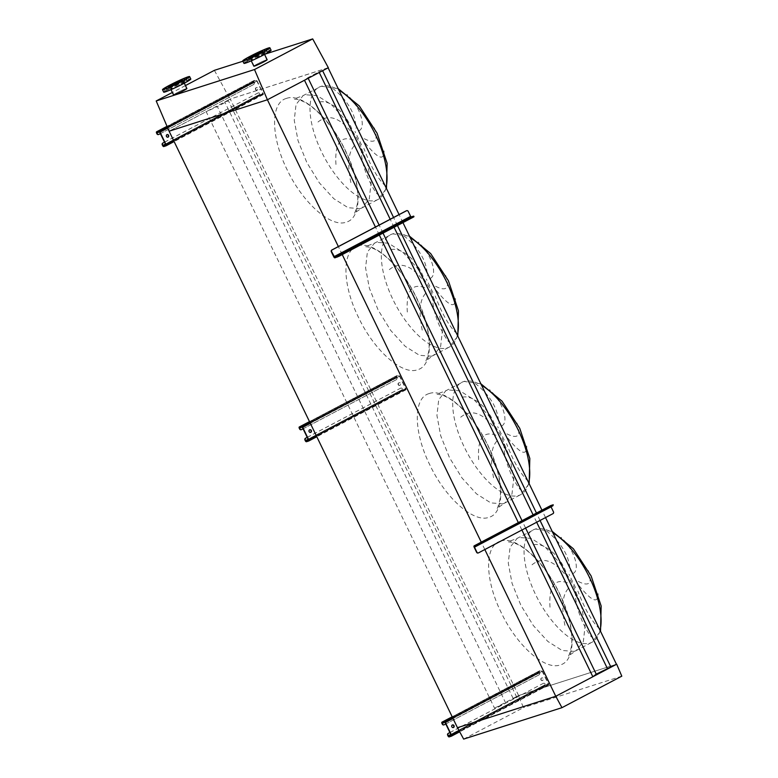 <?xml version="1.0" encoding="UTF-8"?>
<svg xmlns="http://www.w3.org/2000/svg" width="778" height="778" viewBox="0 0 778 778"><rect width="100%" height="100%" fill="white"/><g stroke="black" fill="none" stroke-linecap="round" stroke-linejoin="round"><path stroke-width="0.58" stroke-dasharray="3.89 2.92" d="M350.868 182.558C346.93 162.816 348.622 150.047 355.935 144.27M353.309 140.021C340.453 135.362 334.676 143.512 335.96 164.45M318.007 122.02C328.073 113.889 339.101 117.167 351.092 131.832M351.773 128.885C345.335 111.838 328.102 97.493 317.142 102.871M361.556 148.724C359.951 161.853 369.89 185.378 377.33 194.121M422.211 330.144C418.282 310.403 419.964 297.634 427.278 291.857M424.652 287.617C411.805 282.949 406.019 291.098 407.312 312.036M389.35 269.616C399.425 261.486 410.453 264.753 422.435 279.419M423.115 276.472C416.677 259.424 399.445 245.08 388.485 250.458M432.899 296.311C431.294 309.44 441.233 332.965 448.673 341.707M493.553 477.741C489.625 457.989 491.317 445.23 498.63 439.444M495.994 435.203C483.148 430.545 477.371 438.685 478.655 459.623M460.702 417.202C470.768 409.072 481.796 412.34 493.787 427.015M494.468 424.059C488.03 407.011 470.797 392.666 459.837 398.044M504.241 443.898C502.646 457.026 512.576 480.551 520.025 489.294M564.906 625.327C560.977 605.576 562.659 592.817 569.973 587.03M567.347 582.79C554.5 578.132 548.714 586.272 550.007 607.21M532.045 564.789C542.12 556.659 553.148 559.927 565.129 574.602M565.81 571.645C559.372 554.607 542.14 540.253 531.18 545.641M575.594 591.484C573.989 604.623 583.928 628.138 591.368 636.881M599.712 628.925C592.243 622.206 584.968 609.612 577.898 591.163M588.363 570.614C592.71 583.558 589.247 587.108 577.957 581.283M579.153 585.727C591.854 601.413 598.175 604.049 598.107 593.643M546.545 530.975C561.735 543.044 569.574 556.406 570.06 571.042M573.114 573.464C580.31 570.235 574.864 549.997 560.909 537.248M528.359 481.339C520.9 474.609 513.626 462.025 506.556 443.577M517.01 423.028C521.367 435.962 517.895 439.521 506.604 433.696M507.81 438.14C520.511 453.827 526.823 456.462 526.764 446.057M475.202 383.389C490.383 395.457 498.221 408.81 498.717 423.456M501.761 425.877C508.958 422.649 503.512 402.411 489.566 389.661M457.017 333.752C449.548 327.023 442.283 314.438 435.203 295.99M445.668 275.441C450.015 288.375 446.553 291.935 435.262 286.11M436.458 290.554C449.159 306.24 455.48 308.876 455.412 298.47M403.85 235.802C419.041 247.871 426.879 261.223 427.365 275.869M430.419 278.291C437.615 275.062 432.169 254.824 418.214 242.075M385.664 186.156C378.205 179.436 370.931 166.852 363.861 148.394M374.325 127.855C378.672 140.789 375.2 144.348 363.909 138.523M365.115 142.967C377.816 158.654 384.128 161.289 384.069 150.883M332.507 88.215C347.698 100.284 355.536 113.637 356.023 128.282M359.066 130.704C366.263 127.475 360.827 107.238 346.871 94.488M463.659 739.1L523.497 707.601L518.391 695.629L616.458 664.276L518.625 695.551L513.13 698.44L516.796 697.273L505.739 703.098L494.545 708.175L206.189 111.682L169.108 131.2L230.025 99.127L214.388 70.331M494.545 708.175L518.391 695.629M505.739 703.098L217.373 106.596L206.189 111.682M516.796 697.273L228.431 100.77L217.373 106.596M513.13 698.44L224.774 101.947L228.431 100.77M518.625 695.551L230.259 99.049L224.774 101.947M328.112 67.812L230.259 99.049M545.534 517.574L541.955 510.174M402.946 222.615L399.075 214.602M322.617 70.701L328.092 67.774M540.039 520.463L536.47 513.062M397.451 225.503L393.58 217.49M319.252 72.48L318.941 71.839L322.598 70.662M536.674 522.233L533.095 514.841M394.086 227.283L390.206 219.27M308.185 78.296L307.874 77.654L318.941 71.839M525.607 528.058L522.038 520.667M383.019 233.108L379.149 225.085M304.49 80.251L307.874 77.654M521.912 530.013L518.333 522.612M379.324 235.053L375.443 227.04M484.83 549.531L481.251 542.14M342.242 254.571L338.362 246.558M176.694 84.997L175.06 85.706L176.694 84.997M169.196 88.945L167.562 89.645L169.196 88.945M166.725 90.832L165.092 91.532L166.725 90.832M170.732 89.548L169.098 90.248L170.732 89.548M178.872 85.852L177.238 86.553L178.872 85.852M186.36 81.904L184.726 82.614L186.36 81.904M188.83 80.027L187.197 80.727L188.83 80.027M184.824 81.301L183.19 82.011L184.824 81.301M163.691 92.154A15.064 1.05 154.2 0 1 173.737 86.154A15.064 1.05 154.2 0 1 189.219 79.298A15.064 1.05 154.2 0 1 190.814 79.035M183.131 82.497A7.391 0.515 154.2 0 1 183.909 82.371A7.391 0.515 154.2 0 1 178.979 85.317A7.391 0.515 154.2 0 1 171.384 88.682A7.391 0.515 154.2 0 1 170.596 88.809A7.391 0.515 154.2 0 1 175.527 85.872A7.391 0.515 154.2 0 1 183.131 82.497M173.572 94.965A7.391 0.515 154.2 0 1 178.502 92.018A7.391 0.515 154.2 0 1 186.098 88.653A7.391 0.515 154.2 0 1 186.885 88.527M185.825 88.789A7.051 0.496 -25.8 0 0 178.58 92.008A7.051 0.496 -25.8 0 0 173.883 94.809A7.051 0.496 -25.8 0 0 174.622 94.692A7.051 0.496 -25.8 0 0 181.877 91.483A7.051 0.496 -25.8 0 0 186.574 88.673A7.051 0.496 -25.8 0 0 185.825 88.789M256.954 56.21L255.32 56.911L256.954 56.21M249.456 60.159L247.822 60.859L249.456 60.159M246.996 62.036L245.362 62.746L246.996 62.036M251.002 60.762L249.368 61.462L251.002 60.762M259.132 57.066L257.499 57.767L259.132 57.066M266.63 53.118L264.997 53.818L266.63 53.118M269.091 51.231L267.457 51.941L269.091 51.231M265.084 52.515L263.45 53.215L265.084 52.515M243.961 63.358A15.064 1.05 154.2 0 1 253.998 57.368A15.064 1.05 154.2 0 1 269.489 50.502A15.064 1.05 154.2 0 1 271.084 50.249M266.095 60.003A7.051 0.496 -25.8 0 0 258.841 63.222A7.051 0.496 -25.8 0 0 254.143 66.023A7.051 0.496 -25.8 0 0 254.892 65.906A7.051 0.496 -25.8 0 0 262.137 62.687A7.051 0.496 -25.8 0 0 266.844 59.887A7.051 0.496 -25.8 0 0 266.095 60.003M263.392 53.711A7.391 0.515 154.2 0 1 264.18 53.585A7.391 0.515 154.2 0 1 259.249 56.522A7.391 0.515 154.2 0 1 251.644 59.896A7.391 0.515 154.2 0 1 250.866 60.023A7.391 0.515 154.2 0 1 255.797 57.076A7.391 0.515 154.2 0 1 263.392 53.711M253.832 66.169A7.391 0.515 154.2 0 1 258.763 63.232A7.391 0.515 154.2 0 1 266.368 59.857A7.391 0.515 154.2 0 1 267.146 59.731M265.162 54.1L242.921 61.209M185.456 85.561L172.356 92.456M328.326 67.696L230.025 99.127M621.797 676.17L523.497 707.601M256.273 87.622A1.371 1.225 72.3 0 0 257.46 90.083A1.371 1.225 72.3 0 0 256.273 87.622M257.168 90.18A1.371 1.225 -107.7 0 1 255.981 87.72A1.371 1.225 -107.7 0 1 257.168 90.18M167.815 137.22A1.371 1.225 -107.7 0 1 166.667 134.74A1.371 1.225 -107.7 0 1 166.988 134.633M164.528 142.17L257.751 93.097A1.371 1.225 -107.7 0 1 259.434 93.749L260.601 94.799L262.838 94.08L262.808 93.379L256.866 81.077L256.273 80.562L254.066 81.262L254.367 82.585L253.784 82.069A1.371 0.603 62.2 0 1 253.725 80.669A1.371 0.603 62.2 0 1 253.764 80.649L255.981 79.949A1.371 0.603 62.2 0 1 257.158 80.99L263.1 93.292A1.371 0.603 62.2 0 1 263.159 94.683A1.371 0.603 62.2 0 1 263.11 94.702L260.902 95.412A1.371 0.603 62.2 0 1 259.726 94.362L259.434 93.749M164.547 142.218L257.751 93.097M158.907 134.39L253.871 84.394A1.371 1.225 72.3 0 0 254.367 82.585M254.075 82.682A1.371 1.225 -107.7 0 1 253.589 84.481M160.385 133.612L253.871 84.394M259.716 93.661A1.371 1.225 72.3 0 0 258.033 93M374.442 237.271L375.716 236.726L374.442 237.271M343.769 253.424L345.033 252.879L343.769 253.424M405.124 221.117L406.388 220.573L405.124 221.117M354.768 245.77A1.371 0.603 62.2 0 1 354.749 245.722L351.481 247.443A1.371 0.603 -117.8 0 0 352.658 248.483L355.925 246.772A1.371 0.603 62.2 0 1 355.381 246.577M392.627 225.844A1.371 0.603 62.2 0 1 392.608 225.795L389.34 227.516A1.371 0.603 -117.8 0 0 390.517 228.557L393.785 226.836A1.371 0.603 62.2 0 1 393.24 226.641M413.546 216.148L413.838 216.761L411.513 217.5A1.371 0.603 62.2 0 1 410.337 216.459L408.226 211.383M406.573 210.712A1.371 1.225 -107.7 0 1 407.935 211.48M355.04 245.634L389.632 227.419M392.9 225.698L410.337 216.459M333.752 256.779L351.773 247.355M398.958 382.805A1.371 1.225 72.3 0 0 400.155 385.266A1.371 1.225 72.3 0 0 398.958 382.805M399.863 385.353A1.371 1.225 -107.7 0 1 398.667 382.893A1.371 1.225 -107.7 0 1 399.863 385.353M310.51 432.393A1.371 1.225 -107.7 0 1 309.352 429.913A1.371 1.225 -107.7 0 1 309.683 429.806M307.222 437.353L400.437 388.271A1.371 1.225 -107.7 0 1 402.119 388.932L403.296 389.973L405.533 389.253L405.503 388.553L399.561 376.26L398.968 375.735L396.741 376.455L397.062 377.768L396.479 377.242A1.371 0.603 62.2 0 1 396.42 375.842L398.667 375.122A1.371 0.603 62.2 0 1 399.843 376.163L405.795 388.465A1.371 0.603 62.2 0 1 405.853 389.866A1.371 0.603 62.2 0 1 405.805 389.875L403.597 390.585A1.371 0.603 62.2 0 1 402.421 389.545L402.119 388.932M307.242 437.401L400.437 388.271M396.42 375.842A1.371 0.603 62.2 0 1 396.459 375.823L309.498 421.608L396.42 375.842M301.601 429.573L396.566 379.567A1.371 1.225 72.3 0 0 397.062 377.768M396.77 377.855A1.371 1.225 -107.7 0 1 396.274 379.664M303.08 428.785L396.566 379.567M402.411 388.835A1.371 1.225 72.3 0 0 400.728 388.173M541.653 677.978A1.371 1.225 72.3 0 0 542.85 680.439A1.371 1.225 72.3 0 0 541.653 677.978M542.558 680.526A1.371 1.225 -107.7 0 1 541.362 678.076A1.371 1.225 -107.7 0 1 542.558 680.526M453.204 727.566A1.371 1.225 -107.7 0 1 452.047 725.096A1.371 1.225 -107.7 0 1 452.378 724.979M449.908 732.526L543.132 683.444A1.371 1.225 -107.7 0 1 544.814 684.105L545.991 685.146L548.227 684.426L548.198 683.736L542.247 671.433L541.663 670.908L539.426 671.628L539.465 673.038L539.164 672.416A1.371 0.603 62.2 0 1 539.115 671.025A1.371 0.603 62.2 0 1 539.154 671.006L541.362 670.296A1.371 0.603 62.2 0 1 542.538 671.336L548.49 683.638A1.371 0.603 62.2 0 1 548.539 685.039A1.371 0.603 62.2 0 1 548.5 685.058L546.292 685.758A1.371 0.603 62.2 0 1 545.115 684.718L544.814 684.105M449.937 732.575L543.132 683.444M444.287 724.746L539.261 674.74A1.371 1.225 72.3 0 0 539.757 672.941M539.465 673.038A1.371 1.225 -107.7 0 1 538.969 674.837M445.775 723.968L539.261 674.74M545.106 684.008A1.371 1.225 72.3 0 0 543.423 683.356M545.475 509.522L544.211 510.067L545.475 509.522M484.12 541.819L482.856 542.363L484.12 541.819M514.803 525.665L513.529 526.22L514.803 525.665M533.29 516.115L533.3 515.503L530.032 517.827M495.43 536.042L495.469 535.429L492.182 537.151L492.173 537.763M553.09 504.796L553.382 505.418L551.038 506.167L551.028 506.779M494.934 535.225A1.371 0.603 -117.8 0 0 495.168 536.188M530.042 517.876L529.779 518.012A1.371 0.603 62.2 0 1 529.682 516.641M532.794 515.289A1.371 0.603 -117.8 0 0 533.018 516.252M553.469 511.846L550.775 506.964A1.371 0.603 62.2 0 1 550.678 505.583M478.567 552.827L552.983 513.655M492.192 537.802L491.92 537.948A1.371 0.603 62.2 0 1 491.822 536.577M553.177 511.943A1.371 1.225 -107.7 0 1 552.691 513.743M495.187 536.227L530.071 517.924M474.191 547.284L492.211 537.851M360.185 208.63L348.126 207.726L333.83 198.701L319.359 182.859L306.814 162.505L298.023 140.585L294.24 120.269L296.029 104.515L303.119 95.587L305.132 94.741L317.181 95.655L331.486 104.68L345.957 120.522L358.493 140.867L367.294 162.797L371.077 183.102L369.287 198.867L362.188 207.794L360.185 208.63M286.43 98.417C270.384 102.56 270.695 136.704 287.082 169.633C302.661 202.825 331.02 227.993 346.239 222.148C362.285 217.996 361.974 183.851 345.597 150.922C330.018 117.741 301.65 92.563 286.43 98.417M361.537 144.98L354.992 131.443M386.024 187.615A63.407 27.92 62.2 0 1 378.079 199.431A63.407 27.92 62.2 0 1 376.066 200.267A63.407 27.92 62.2 0 1 322.705 154.151A63.407 27.92 62.2 0 1 318.999 87.224A63.407 27.92 62.2 0 1 321.013 86.387A63.407 27.92 62.2 0 1 338.907 90.141M431.527 356.217L419.468 355.313L405.173 346.288L390.702 330.446L378.166 310.091L369.365 288.171L365.582 267.865L367.372 252.101L374.461 243.174L376.474 242.337L388.533 243.242L402.829 252.266L417.3 268.109L429.845 288.463L438.636 310.383L442.419 330.699L440.63 346.453L433.541 355.381L431.527 356.217M357.783 246.004C341.736 250.146 342.048 284.291 358.425 317.22C374.004 350.411 402.372 375.579 417.591 369.735C433.638 365.592 433.327 331.438 416.94 298.519C401.36 265.327 373.002 240.149 357.783 246.004M432.879 292.567L426.334 279.03M457.376 335.201A63.407 27.92 62.2 0 1 449.421 347.017A63.407 27.92 62.2 0 1 447.418 347.863A63.407 27.92 62.2 0 1 394.047 301.738A63.407 27.92 62.2 0 1 390.352 234.81A63.407 27.92 62.2 0 1 392.355 233.974A63.407 27.92 62.2 0 1 410.249 237.728M502.88 503.813L490.821 502.899L476.525 493.874L462.054 478.042L449.509 457.688L440.708 435.758L436.935 415.452L438.714 399.688L445.813 390.76L447.817 389.924L459.876 390.828L474.181 399.853L488.642 415.695L501.188 436.05L509.989 457.97L513.762 478.285L511.982 494.04L504.883 502.967L502.88 503.813M429.125 393.59C413.079 397.733 413.39 431.887 429.777 464.806C445.347 497.998 473.714 523.176 488.934 517.321C504.98 513.179 504.669 479.034 488.292 446.105C472.713 412.914 444.345 387.736 429.125 393.59M504.222 440.154L497.677 426.616M528.719 482.788A63.407 27.92 62.2 0 1 520.774 494.604A63.407 27.92 62.2 0 1 518.761 495.45A63.407 27.92 62.2 0 1 465.39 449.324A63.407 27.92 62.2 0 1 461.694 382.397A63.407 27.92 62.2 0 1 463.707 381.56A63.407 27.92 62.2 0 1 481.601 385.314M574.222 651.4L562.163 650.486L547.868 641.461L533.397 625.629L520.861 605.274L512.06 583.344L508.277 563.039L510.067 547.274L517.156 538.347L519.169 537.51L531.228 538.415L545.524 547.44L559.995 563.282L572.54 583.636L581.331 605.556L585.114 625.872L583.325 641.626L576.235 650.554L574.222 651.4M500.468 541.177C484.422 545.329 484.733 579.474 501.12 612.403C516.699 645.584 545.067 670.762 560.286 664.908C576.333 660.765 576.021 626.621 559.635 593.692C544.055 560.5 515.688 535.332 500.468 541.177M575.574 587.74L569.029 574.203M600.071 630.375A63.407 27.92 62.2 0 1 592.116 642.19A63.407 27.92 62.2 0 1 590.103 643.036A63.407 27.92 62.2 0 1 536.742 596.911A63.407 27.92 62.2 0 1 533.037 529.993A63.407 27.92 62.2 0 1 535.05 529.147A63.407 27.92 62.2 0 1 552.944 532.901M162.583 145.515L259.726 94.362M163.759 146.556L260.902 95.412M263.159 94.683L174.116 141.567L263.11 94.702M173.572 140.429L263.1 93.292M167.766 128.049L257.158 80.99M167.182 126.697L255.981 79.949M253.725 80.669L167.027 126.318L253.764 80.649M156.631 133.213L253.784 82.069M159.412 131.813L254.075 81.972M156.923 132.416L254.066 81.262L156.893 132.425M159.13 131.706L256.273 80.562M159.714 132.231L256.866 81.077M165.665 144.523L262.808 93.379M165.714 145.214L262.818 94.089L165.695 145.223M165.743 144.737L260.601 94.799M165.442 144.066L260.017 94.274M334.929 257.819L352.658 248.483M355.925 246.772L390.517 228.557M393.785 226.836L411.513 217.5M391.324 227.584L391.626 228.207M392.161 227.205L392.462 227.828M394.339 226.067L394.631 226.68M394.611 225.912L394.884 226.486M353.465 247.521L353.766 248.133M354.301 247.141L354.603 247.754M356.48 245.994L356.781 246.607M356.752 245.838L357.034 246.412M305.268 440.688L402.421 389.545M306.444 441.729L403.597 390.585M405.853 389.866L316.811 436.74L405.805 389.875M316.257 435.602L405.795 388.465M310.315 423.3L399.843 376.163M309.673 421.977L398.667 375.122M299.326 428.386L396.479 377.242M302.107 426.986L396.761 377.155M299.608 427.589L396.761 376.445M301.825 426.879L398.968 375.735M302.409 427.404L399.561 376.26M308.351 439.706L405.503 388.553M308.399 440.387L405.513 389.263L308.38 440.397M308.438 439.91L403.296 389.973M308.137 439.239L402.712 389.447M447.963 735.862L545.115 684.718M449.139 736.912L546.292 685.758M548.539 685.039L459.701 731.806L548.5 685.058M459.098 730.698L548.49 683.638M453.01 718.473L542.538 671.336M452.368 717.151L541.362 670.296M539.115 671.025L452.193 716.781L539.154 671.006M442.021 723.569L539.164 672.416M444.802 722.159L539.455 672.328M442.303 722.762L539.455 671.618L442.283 722.772M444.51 722.062L541.663 670.908M445.104 722.577L542.247 671.433M451.046 734.879L548.198 683.736M451.094 735.56L548.198 684.436M451.133 735.093L545.991 685.146M450.822 734.422L545.407 684.621M495.469 535.429L530.061 517.214L495.45 535.439M533.329 515.493L551.057 506.157M533.037 516.3L550.775 506.964M534.428 515.143L534.155 514.569M534.175 515.337L533.883 514.725M532.006 516.485L531.705 515.863M531.17 516.864L530.868 516.242M496.568 535.07L496.296 534.496M496.315 535.264L496.024 534.651M494.147 536.412L493.845 535.799M493.31 536.791L493.009 536.178M338.167 88.624L321.324 86.251L303.119 95.587L293.967 99.059L297.75 99.535C312.299 102.832 333.373 125.239 345.383 150.854C355.06 171.53 359.066 189.132 357.423 203.661C355.663 210.809 354.574 214.047 354.146 213.367L362.188 207.794L378.079 199.431L386.462 188.509M409.52 236.211L392.676 233.838L374.461 243.174L365.32 246.655L369.103 247.122C383.651 250.419 404.725 272.825 416.736 298.451C426.402 319.126 430.419 336.718 428.775 351.248C427.005 358.395 425.916 361.634 425.498 360.953L433.541 355.381L449.421 347.017L457.804 336.096M480.862 383.797L464.019 381.424L445.813 390.76L436.662 394.242L440.445 394.709C454.994 398.005 476.068 420.412 488.078 446.037C497.755 466.712 501.761 484.315 500.118 498.834C498.358 505.982 497.268 509.22 496.841 508.54L504.883 502.967L520.774 494.604L529.157 483.683M552.215 531.384L535.361 529.011L517.156 538.347L508.015 541.828L511.788 542.295C526.336 545.592 547.42 567.998 559.421 593.624C569.097 614.299 573.114 631.901 571.46 646.43C569.7 653.569 568.611 656.807 568.193 656.136L576.235 650.554L592.116 642.19L600.499 631.269M175.06 85.706L173.864 83.246M167.562 89.645L166.375 87.194M165.092 91.532L163.905 89.071M169.098 90.248L167.912 87.788M177.238 86.553L176.042 84.092M184.726 82.614L183.54 80.153M187.197 80.727L186 78.267M183.19 82.011L181.994 79.55M183.909 82.371L184.308 83.197M169.721 86.202L173.883 94.809M255.32 56.911L254.134 54.45M247.822 60.859L246.636 58.399M245.362 62.746L244.175 60.285M249.368 61.462L248.182 59.002M257.499 57.767L256.312 55.306M264.997 53.818L263.8 51.358M267.457 51.941L266.271 49.481M263.45 53.215L262.264 50.755M249.981 57.416L254.143 66.023M264.18 53.585L264.578 54.411M250.866 60.023L251.265 60.849M262.682 51.27L266.844 59.887M265.668 52.145L264.481 49.685M269.674 50.862L268.488 48.401M267.214 52.748L266.027 50.288M259.716 56.697L258.529 54.236M251.586 60.392L250.399 57.932M247.579 61.666L246.393 59.206M250.049 59.789L248.853 57.329M257.537 55.841L256.351 53.381M182.412 80.066L186.574 88.673M170.596 88.809L170.995 89.635M185.407 80.931L184.221 78.481M189.414 79.657L188.227 77.197M186.944 81.534L185.757 79.074M179.455 85.483L178.269 83.022M171.325 89.178L170.129 86.718M167.319 90.462L166.122 88.002M169.779 88.575L168.593 86.115M177.277 84.627L176.091 82.176M373.693 236.94L373.985 237.562M343.01 253.093L343.312 253.706M404.365 220.796L404.667 221.409M394.66 225.853L394.961 226.476M356.801 245.79L357.102 246.402M406.097 219.96L406.388 220.573M344.742 252.257L345.033 252.879M375.414 236.113L375.716 236.726M299.588 427.599L396.741 376.455M451.075 735.58L548.227 684.426M544.211 510.067L543.91 509.454M482.856 542.363L482.555 541.751M513.529 526.22L513.237 525.597M533.3 515.503L551.038 506.167M534.505 515.133L534.204 514.511M496.646 535.06L496.345 534.447M515.26 525.383L514.958 524.771M484.577 541.537L484.286 540.914M545.932 509.23L545.641 508.618"/><path stroke-width="1.17" d="M561.959 707.669L621.797 676.17L616.682 664.198L555.764 696.271L561.959 707.669L463.659 739.1L457.464 727.702L555.764 696.271L457.464 727.702L169.108 131.2L267.408 99.769L304.49 80.251L375.443 227.04M484.83 549.531L555.764 696.271L592.846 676.753L596.24 674.156L616.458 664.276L545.534 517.574M541.955 510.174L402.946 222.615M399.075 214.602L328.112 67.812M610.963 667.164L540.039 520.463M536.47 513.062L397.451 225.503M393.58 217.49L322.617 70.701M607.297 668.331L536.674 522.233M533.095 514.841L394.086 227.283M390.206 219.27L319.252 72.48M596.24 674.156L525.607 528.058M522.038 520.667L383.019 233.108M379.149 225.085L308.185 78.296M592.846 676.753L521.912 530.013M518.333 522.612L379.324 235.053M481.251 542.14L342.242 254.571M338.362 246.558L267.408 99.769L328.326 67.696L312.688 38.9L254.503 69.534L156.203 100.965L169.108 131.2L267.408 99.769L254.503 69.534M174.457 82.876L176.091 82.176L174.457 82.876M166.959 86.825L168.593 86.115L166.959 86.825M164.489 88.702L166.122 88.002L164.489 88.702M168.495 87.428L170.129 86.718L168.495 87.428M176.635 83.732L178.269 83.022L176.635 83.732M184.123 79.784L185.757 79.074L184.123 79.784M186.594 77.897L188.227 77.197L186.594 77.897M182.587 79.181L184.221 78.481L182.587 79.181M188.033 76.837A15.064 1.05 154.2 0 1 189.628 76.575A15.064 1.05 154.2 0 1 179.582 82.565A15.064 1.05 154.2 0 1 164.1 89.431A15.064 1.05 154.2 0 1 162.505 89.694A15.064 1.05 154.2 0 1 172.551 83.703A15.064 1.05 154.2 0 1 188.033 76.837M189.628 76.575L190.814 79.035A15.064 1.05 154.2 0 1 180.778 85.026A15.064 1.05 154.2 0 1 165.286 91.892A15.064 1.05 154.2 0 1 163.691 92.154L162.505 89.694M184.308 83.197L186.885 88.527A7.391 0.515 154.2 0 1 181.955 91.464A7.391 0.515 154.2 0 1 174.35 94.838A7.391 0.515 154.2 0 1 173.572 94.965L170.995 89.635M170.46 86.086A7.051 0.496 154.2 0 1 169.721 86.202A7.051 0.496 154.2 0 1 174.418 83.402A7.051 0.496 154.2 0 1 181.673 80.183A7.051 0.496 154.2 0 1 182.412 80.066A7.051 0.496 154.2 0 1 177.715 82.867A7.051 0.496 154.2 0 1 170.46 86.086M254.717 54.081L256.351 53.381L254.717 54.081M247.219 58.029L248.853 57.329L247.219 58.029M244.759 59.916L246.393 59.206L244.759 59.916M248.766 58.632L250.399 57.932L248.766 58.632M256.896 54.937L258.529 54.236L256.896 54.937M264.394 50.988L266.027 50.288L264.394 50.988M266.854 49.111L268.488 48.401L266.854 49.111M262.847 50.385L264.481 49.685L262.847 50.385M268.293 48.041A15.064 1.05 154.2 0 1 269.888 47.789A15.064 1.05 154.2 0 1 259.852 53.779A15.064 1.05 154.2 0 1 244.36 60.645A15.064 1.05 154.2 0 1 242.765 60.898A15.064 1.05 154.2 0 1 252.811 54.907A15.064 1.05 154.2 0 1 268.293 48.041M269.888 47.789L271.084 50.249A15.064 1.05 154.2 0 1 261.038 56.24A15.064 1.05 154.2 0 1 245.556 63.106A15.064 1.05 154.2 0 1 243.961 63.358L242.765 60.898M250.73 57.29A7.051 0.496 154.2 0 1 249.981 57.416A7.051 0.496 154.2 0 1 254.678 54.606A7.051 0.496 154.2 0 1 261.933 51.397A7.051 0.496 154.2 0 1 262.682 51.27A7.051 0.496 154.2 0 1 257.975 54.081A7.051 0.496 154.2 0 1 250.73 57.29M264.578 54.411L267.146 59.731A7.391 0.515 154.2 0 1 262.225 62.678A7.391 0.515 154.2 0 1 254.62 66.042A7.391 0.515 154.2 0 1 253.832 66.169L251.265 60.849M312.688 38.9L265.162 54.1M242.921 61.209L214.388 70.331L185.456 85.561M172.356 92.456L156.203 100.965M166.959 134.652A1.371 1.225 72.3 0 0 168.145 137.113A1.371 1.225 72.3 0 0 166.959 134.652A1.371 1.225 -107.7 0 1 167.815 137.22M158.576 134.506A1.371 1.225 -107.7 0 1 156.932 133.826L156.631 133.213A1.371 0.603 62.2 0 1 156.572 131.813A1.371 0.603 62.2 0 1 156.621 131.793L158.829 131.093A1.371 0.603 62.2 0 1 160.005 132.134L165.957 144.436A1.371 0.603 62.2 0 1 166.006 145.836A1.371 0.603 62.2 0 1 165.967 145.846L163.759 146.556A1.371 0.603 62.2 0 1 162.583 145.515L162.281 144.893A1.371 1.225 -107.7 0 1 162.777 143.094L164.528 142.17M162.777 143.094L164.547 142.218M163.069 143.006A1.371 1.225 72.3 0 0 162.573 144.805L163.458 145.943L165.695 145.223L165.665 144.523L159.714 132.231L159.13 131.706L156.893 132.425L157.224 133.738A1.371 1.225 72.3 0 0 158.907 134.39L160.385 133.612M374.957 236.395L373.693 236.94L374.957 236.395M344.284 252.549L343.01 253.093L344.284 252.549M405.639 220.242L404.365 220.796L405.639 220.242M331.836 249.991L332.128 249.903A1.371 1.225 72.3 0 0 331.632 251.702L334.628 257.207L338.625 255.709L338.926 256.322L334.929 257.819A1.371 0.603 62.2 0 1 333.752 256.779L331.34 251.8A1.371 1.225 -107.7 0 1 331.836 249.991L406.252 210.819A1.371 1.225 -107.7 0 1 406.573 210.712M355.381 246.577A1.371 0.603 62.2 0 1 354.768 245.77M338.926 256.322L413.332 217.15L413.692 216.119L411.222 216.887L410.628 216.362L408.226 211.383A1.371 1.225 72.3 0 0 406.544 210.731L406.252 210.819M413.838 216.761L413.332 217.15M338.625 255.709L413.04 216.527M393.483 226.223L390.225 227.944L389.632 227.419L392.9 225.698L393.483 226.223L411.222 216.887M355.624 246.159L352.366 247.871L351.773 247.355L355.04 245.634L355.624 246.159L390.225 227.944M393.24 226.641A1.371 0.603 62.2 0 1 392.627 225.844M332.128 249.903L406.544 210.731M309.644 429.826A1.371 1.225 72.3 0 0 310.84 432.286A1.371 1.225 72.3 0 0 309.644 429.826M309.683 429.806A1.371 1.225 -107.7 0 1 310.51 432.393M301.271 429.68A1.371 1.225 -107.7 0 1 299.627 429.009L299.326 428.386A1.371 0.603 62.2 0 1 299.267 426.996A1.371 0.603 62.2 0 1 299.316 426.976L301.524 426.266A1.371 0.603 62.2 0 1 302.7 427.307L308.642 439.609A1.371 0.603 62.2 0 1 308.701 441.009A1.371 0.603 62.2 0 1 308.662 441.029L306.444 441.729A1.371 0.603 62.2 0 1 305.268 440.688L304.976 440.076A1.371 1.225 -107.7 0 1 305.472 438.267L307.222 437.353M305.472 438.267L307.242 437.401M305.764 438.179A1.371 1.225 72.3 0 0 305.268 439.978L306.153 441.116L308.38 440.397L308.351 439.706L302.409 427.404L301.825 426.879L299.588 427.599L299.919 428.911A1.371 1.225 72.3 0 0 301.601 429.573L303.08 428.785M452.339 724.999A1.371 1.225 72.3 0 0 453.535 727.459A1.371 1.225 72.3 0 0 452.339 724.999A1.371 1.225 -107.7 0 1 453.204 727.566M443.966 724.853A1.371 1.225 -107.7 0 1 442.322 724.182L442.021 723.569A1.371 0.603 62.2 0 1 441.962 722.169A1.371 0.603 62.2 0 1 442.011 722.149L444.219 721.439A1.371 0.603 62.2 0 1 445.395 722.49L451.337 734.782A1.371 0.603 62.2 0 1 451.396 736.183A1.371 0.603 62.2 0 1 451.357 736.202L449.139 736.912A1.371 0.603 62.2 0 1 447.963 735.862L447.671 735.249A1.371 1.225 -107.7 0 1 448.157 733.45L449.908 732.526M448.157 733.45L449.937 732.575M448.449 733.353A1.371 1.225 72.3 0 0 447.963 735.152L448.848 736.289L451.075 735.58L451.046 734.879L445.104 722.577L444.51 722.062L442.283 722.772L442.604 724.085A1.371 1.225 72.3 0 0 444.287 724.746L445.775 723.968M544.367 509.162L545.641 508.618L544.367 509.162M483.012 541.469L484.286 540.914L483.012 541.469M513.684 525.315L514.958 524.771L513.684 525.315M530.032 517.827L533.29 516.115M492.173 537.763L495.43 536.042M551.028 506.779L553.469 511.846A1.371 1.225 72.3 0 1 552.983 513.655L478.567 552.827A1.371 1.225 72.3 0 1 476.885 552.166L474.473 547.187L492.211 537.851M491.822 536.577A1.371 0.603 62.2 0 1 491.861 536.548A1.371 0.603 62.2 0 1 491.91 536.528L495.168 534.807A1.371 0.603 -117.8 0 0 495.129 534.826A1.371 0.603 -117.8 0 0 494.934 535.225M495.168 536.188A1.371 0.603 -117.8 0 0 495.187 536.227L492.192 537.802M529.682 516.641A1.371 0.603 62.2 0 1 529.721 516.621A1.371 0.603 62.2 0 1 529.76 516.602L533.027 514.88A1.371 0.603 -117.8 0 0 532.988 514.9A1.371 0.603 -117.8 0 0 532.794 515.289M533.018 516.252A1.371 0.603 -117.8 0 0 533.037 516.3L530.042 517.876M550.678 505.583A1.371 0.603 62.2 0 1 550.717 505.564A1.371 0.603 62.2 0 1 550.756 505.544L553.236 504.776L552.876 505.807L553.236 504.776M478.246 552.934A1.371 1.225 -107.7 0 1 476.593 552.263L474.191 547.284A1.371 0.603 62.2 0 1 474.133 545.884A1.371 0.603 62.2 0 1 474.172 545.864L478.169 544.367L478.47 544.979L474.454 546.487L474.473 547.187M478.47 544.979L552.876 505.807M478.169 544.367L552.584 505.185M551.067 506.867L533.037 516.3M530.071 517.924L495.187 536.227M338.907 90.141A63.407 27.92 62.2 0 1 386.024 187.615M410.249 237.728A63.407 27.92 62.2 0 1 457.376 335.201M481.601 385.314A63.407 27.92 62.2 0 1 528.719 482.788M552.944 532.901A63.407 27.92 62.2 0 1 600.071 630.375M166.045 145.807L174.116 141.557L166.006 145.836M165.957 144.436L173.572 140.429M160.005 132.134L167.766 128.049M158.829 131.093L167.182 126.697M156.621 131.793L167.027 126.318L156.572 131.813M156.923 133.116L159.412 131.813M163.458 145.943L165.743 144.737M162.874 145.418L165.442 144.066M334.628 257.207L352.366 247.871M334.044 256.682L351.773 247.355M355.04 245.634L389.632 227.419M392.9 225.698L410.628 216.362M337.253 257.08L336.962 256.468M308.74 440.98L316.811 436.73L308.701 441.009M308.642 439.609L316.257 435.602M302.7 427.307L310.315 423.3M301.524 426.266L309.673 421.977M299.316 426.976L309.498 421.608L299.267 426.996M299.618 428.299L302.107 426.986M306.153 441.116L308.438 439.91M305.56 440.591L308.137 439.239M451.435 736.153L459.701 731.806L451.396 736.183M451.337 734.782L459.098 730.698M445.395 722.49L453.01 718.473M444.219 721.439L452.368 717.151M442.011 722.149L452.193 716.791L441.962 722.169M442.312 723.472L444.802 722.159M448.848 736.289L451.133 735.093M448.254 735.774L450.822 734.422M529.721 516.621L495.129 534.826L529.76 516.602M533.027 514.88L550.756 505.544M474.172 545.864L491.91 536.528M476.797 545.738L476.496 545.125M552.215 531.384L573.396 548.772L591.124 575.973L601.161 606.033L600.499 631.269M480.862 383.797L502.043 401.185L519.772 428.386L529.818 458.446L529.157 483.683M409.52 236.211L430.701 253.599L448.429 280.8L458.466 310.86L457.804 336.096M338.167 88.624L359.358 106.012L377.077 133.213L387.123 163.273L386.462 188.509M413.984 216.731L413.692 216.119M532.988 514.9L550.717 505.564M474.133 545.884L491.861 536.548"/></g></svg>
